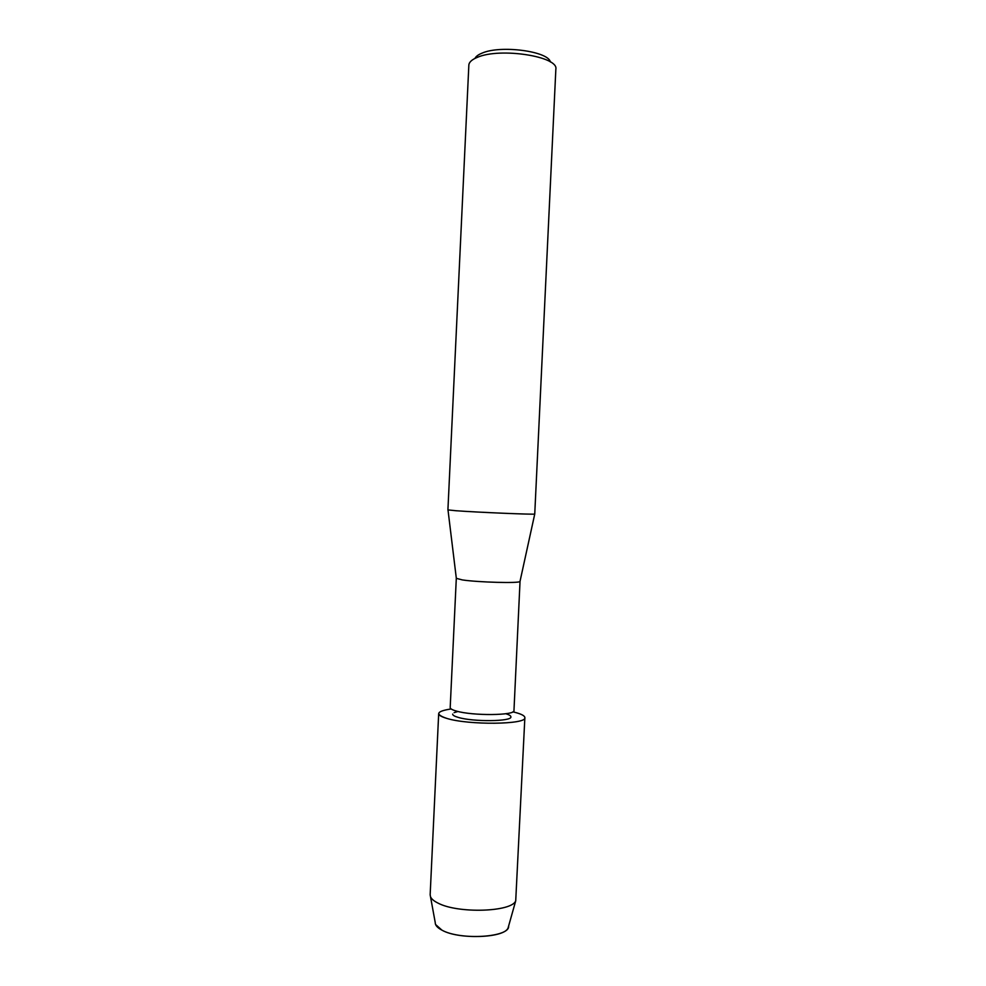 <?xml version="1.0" encoding="UTF-8"?>
<svg xmlns="http://www.w3.org/2000/svg" width="986" height="986" viewBox="0 0 986 986"><rect width="100%" height="100%" fill="white"/><g stroke="black" fill="none" stroke-linecap="round" stroke-linejoin="round"><path stroke-width="1.48" d="M435.59 924.523L441.95 930.155C458.835 939.769 504.549 938.093 508.086 927.937L508.603 926.076C510.132 937.366 460.326 940.632 441.95 930.155C437.402 927.764 435.171 925.25 435.245 922.625L430.155 894.795L438.684 713.593C438.659 715.183 441.321 716.773 446.646 718.35C434.875 714.345 436.379 711.214 451.157 708.946M505.818 713.728C509.195 714.751 510.896 715.799 510.908 716.859C512.227 721.555 473.009 722.011 458.182 717.377C454.484 716.304 452.636 715.207 452.648 714.11L452.648 714.11C452.636 715.207 454.484 716.304 458.182 717.377C473.009 722.011 512.227 721.555 510.908 716.859C510.896 715.799 509.195 714.751 505.818 713.728M520.041 581.235L513.965 710.549C515.444 715.553 472.43 715.984 456.222 711.017C452.192 709.871 450.183 708.712 450.195 707.541L456.308 578.227M520.066 581.333L519.992 581.481C519.585 583.429 478.136 582.332 462.397 579.928L456.271 578.326M555.845 69.353L534.745 514.051C534.782 514.729 477.606 512.338 456.136 510.748L447.915 509.91L468.843 65.249M555.845 69.242C558.963 56.51 500.247 47.266 477.483 57.299C471.924 59.53 469.04 62.155 468.843 65.138M550.398 61.97C548.389 51.247 500.74 44.875 482.179 53.084C478.333 54.612 475.93 56.399 474.956 58.42M515.53 712.508L512.868 711.855L515.53 712.508C521.68 714.16 524.798 715.873 524.86 717.648C527.005 724.611 468.412 725.289 446.646 718.35M454.115 712.631L457.997 711.473L454.115 712.631M524.86 717.648L515.715 900.834C511.833 912.038 457.775 913.763 437.957 903.065C433.963 901.093 431.486 899.01 430.537 896.829M519.992 581.481L534.745 514.051M456.345 578.474L448.001 509.959M508.086 927.937L515.715 900.834"/></g></svg>
